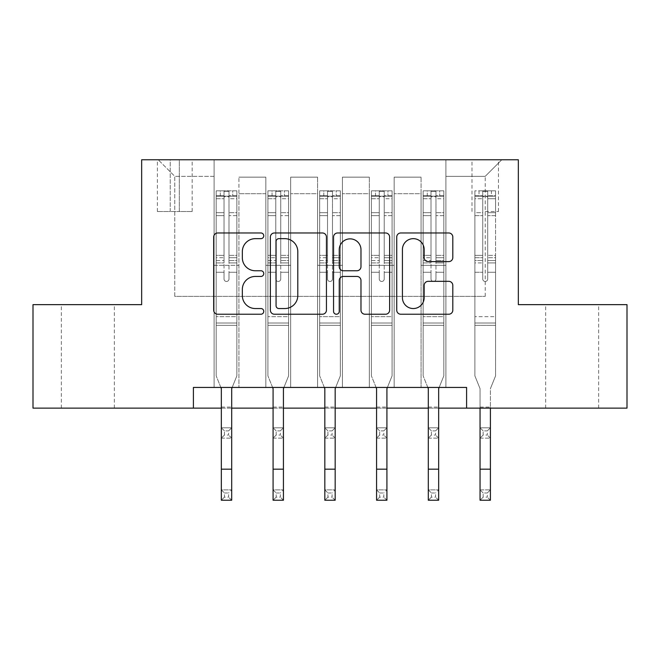 <?xml version="1.0" encoding="UTF-8"?>
<svg xmlns="http://www.w3.org/2000/svg" width="660" height="660" viewBox="0 0 660 660"><rect width="100%" height="100%" fill="white"/><g stroke="black" fill="none" stroke-linecap="round" stroke-linejoin="round"><path stroke-width="0.49" stroke-dasharray="3.3 2.47" d="M263.769 235.818A2.846 2.846 0 0 0 260.931 232.972L217.759 232.972A4.059 4.059 0 0 0 213.691 237.031L213.691 310.167A4.059 4.059 0 0 0 217.759 314.234L260.931 314.234A2.846 2.846 0 0 0 263.769 311.388A2.846 2.846 0 0 0 260.931 308.542L255.337 308.542A13.002 13.002 0 0 1 242.335 295.54L242.335 289.443A13.002 13.002 0 0 1 255.337 276.449L260.931 276.449A2.846 2.846 0 0 0 263.769 273.603A2.846 2.846 0 0 0 260.931 270.757L255.337 270.757A13.002 13.002 0 0 1 242.335 257.755L242.335 251.658A13.002 13.002 0 0 1 255.337 238.656L260.931 238.656A2.846 2.846 0 0 0 263.769 235.818M572.154 304.648L545.663 304.648L572.154 304.648M572.154 408.127L545.663 408.127L572.154 408.127M87.846 304.648L61.355 304.648L87.846 304.648M87.846 408.127L61.355 408.127L87.846 408.127M485.224 159.769L498.473 159.769L485.224 159.769M485.224 211.513L498.473 211.513L485.224 211.513M193.405 408.127L193.405 387.436L193.405 408.127L193.405 387.436L466.595 387.436L193.405 387.436L466.595 387.436L466.595 408.127L33 408.127L33 304.648L141.661 304.648L141.661 159.769L518.339 159.769L518.339 304.648L627 304.648L627 408.127L466.595 408.127L466.595 387.436L466.595 408.127M214.096 387.436L238.936 387.436L214.096 387.436L238.936 387.436L214.096 387.436L214.096 159.769L158.219 159.769L501.781 159.769L445.904 159.769L445.904 387.436L421.063 387.436L445.904 387.436L421.063 387.436L445.904 387.436L445.904 159.769L445.904 265.32L445.904 176.327L485.224 176.327L445.904 176.327L445.904 159.769L214.096 159.769L214.096 265.32L238.936 265.32L238.936 193.71L238.936 387.436L238.936 177.152L238.936 387.436L238.936 265.32L214.096 265.32L214.096 176.327L174.776 176.327L214.096 176.327L214.096 159.769L214.096 387.436M265.84 387.436L290.672 387.436L265.84 387.436L290.672 387.436L265.84 387.436L265.84 177.152L238.936 177.152L265.84 177.152L265.84 387.436L265.84 265.32L290.672 265.32L290.672 193.71L290.672 387.436L290.672 177.152L290.672 387.436L290.672 265.32L265.84 265.32L265.84 193.71L265.84 387.436M317.584 387.436L342.416 387.436L317.584 387.436L342.416 387.436L317.584 387.436L317.584 177.152L290.672 177.152L290.672 193.71L290.672 177.152L317.584 177.152L317.584 387.436L317.584 265.32L342.416 265.32L342.416 193.71L342.416 387.436L342.416 177.152L342.416 387.436L342.416 265.32L317.584 265.32L317.584 193.71L317.584 265.32L342.416 265.32L317.584 265.32L317.584 387.436M369.328 387.436L394.16 387.436L369.328 387.436L394.16 387.436L369.328 387.436L369.328 177.152L342.416 177.152L342.416 193.71L342.416 177.152L369.328 177.152L369.328 387.436L369.328 265.32L394.16 265.32L394.16 193.71L394.16 387.436L394.16 177.152L394.16 387.436L394.16 265.32L369.328 265.32L369.328 193.71L369.328 265.32L394.16 265.32L369.328 265.32L369.328 387.436M170.222 159.769L157.385 159.769L170.222 159.769L170.222 211.513L157.385 211.513L179.33 211.513L170.222 211.513L170.222 159.769M179.33 159.769L192.159 159.769L179.33 159.769L179.33 211.513L192.159 211.513L179.33 211.513L179.33 159.769M221.339 408.127L231.693 408.127M273.083 408.127L283.429 408.127M324.827 408.127L335.173 408.127M376.571 408.127L386.917 408.127M428.307 408.127L438.661 408.127M174.776 296.365L174.776 176.327L158.219 159.769L174.776 176.327L174.776 296.365L485.224 296.365L174.776 296.365M485.224 296.365L485.224 176.327L485.224 296.365M421.063 265.32L445.904 265.32L445.904 387.436L445.904 265.32L421.063 265.32L421.063 193.71L421.063 265.32L445.904 265.32L421.063 265.32L421.063 387.436L421.063 177.152L394.16 177.152L394.16 193.71L394.16 177.152L421.063 177.152L421.063 387.436L421.063 265.32M214.096 265.32L238.936 265.32L214.096 265.32M265.84 177.152L238.936 177.152L265.84 177.152L265.84 193.71L265.84 177.152M265.84 265.32L290.672 265.32L265.84 265.32M317.584 193.71L317.584 177.152L317.584 193.71L290.672 193.71L317.584 193.71M369.328 193.71L369.328 177.152L369.328 193.71L342.416 193.71L369.328 193.71M421.063 193.71L421.063 177.152L421.063 193.71L394.16 193.71L421.063 193.71M317.584 177.152L290.672 177.152L317.584 177.152M369.328 177.152L342.416 177.152L369.328 177.152M421.063 177.152L394.16 177.152L421.063 177.152M501.781 159.769L485.224 176.327L501.781 159.769M326.444 310.167L326.444 237.031A4.059 4.059 0 0 0 322.385 232.972L274.436 232.972A4.059 4.059 0 0 0 270.377 237.031L270.377 310.167A4.059 4.059 0 0 0 274.436 314.234L322.385 314.234A4.059 4.059 0 0 0 326.444 310.167M278.908 238.656A2.846 2.846 0 0 0 276.061 241.502L276.061 305.695A2.846 2.846 0 0 0 278.908 308.542L284.798 308.542A13.002 13.002 0 0 0 297.8 295.54L297.8 251.658A13.002 13.002 0 0 0 284.798 238.656L278.908 238.656M337.615 232.972L385.564 232.972A4.059 4.059 0 0 1 389.623 237.031L389.623 310.167A4.059 4.059 0 0 1 385.564 314.234L365.046 314.234A4.059 4.059 0 0 1 360.979 310.167L360.979 280.508A4.059 4.059 0 0 0 356.92 276.449L343.307 276.449A4.059 4.059 0 0 0 339.24 280.508L339.24 311.388A2.846 2.846 0 0 1 336.402 314.234A2.846 2.846 0 0 1 333.556 311.388L333.556 237.031A4.059 4.059 0 0 1 337.615 232.972M360.979 249.727A10.865 10.865 0 0 0 350.113 238.862A10.865 10.865 0 0 0 339.24 249.727L339.24 266.698A4.059 4.059 0 0 0 343.307 270.757L356.92 270.757A4.059 4.059 0 0 0 360.979 266.698L360.979 249.727M428.224 261.616L448.742 261.616A4.059 4.059 0 0 0 452.81 257.548L452.81 237.031A4.059 4.059 0 0 0 448.742 232.972L400.801 232.972A4.059 4.059 0 0 0 396.734 237.031L396.734 310.167A4.059 4.059 0 0 0 400.801 314.234L448.742 314.234A4.059 4.059 0 0 0 452.81 310.167L452.81 285.384A4.059 4.059 0 0 0 448.742 281.325L428.224 281.325A4.059 4.059 0 0 0 424.165 285.384L424.165 297.676A10.865 10.865 0 0 1 413.292 308.542A10.865 10.865 0 0 1 402.427 297.676L402.427 249.529A10.865 10.865 0 0 1 413.292 238.656A10.865 10.865 0 0 1 424.165 249.529L424.165 257.548A4.059 4.059 0 0 0 428.224 261.616M224.029 278.982A2.483 2.483 0 0 0 226.512 281.465A2.483 2.483 0 0 1 224.029 278.982L224.029 272.275L224.029 278.982A2.483 2.483 0 0 0 226.512 281.465A2.483 2.483 0 0 0 228.995 278.982A2.483 2.483 0 0 1 226.512 281.465A2.483 2.483 0 0 0 228.995 278.982L228.995 272.275L228.995 278.982A2.483 2.483 0 0 1 226.512 281.465A2.483 2.483 0 0 1 224.029 278.982L224.029 260.551L224.029 278.982M224.45 492.987L228.583 492.987L228.583 497.129L224.45 497.129L224.45 492.987L221.339 489.885L231.693 489.885L221.339 489.885L221.339 388.649L216.166 375.845L216.166 272.275L216.166 316.651L216.166 272.275L224.029 272.275L216.166 272.275L224.029 272.275L216.166 272.275L216.166 257.714L224.029 257.714L224.029 272.275L224.029 257.714L216.166 257.714L216.166 255.37L224.029 255.37L216.166 255.37L216.166 215.63L224.029 215.63L216.166 215.63L216.166 198.718L224.029 198.718L216.166 198.718L216.166 196.201L216.166 272.275L216.166 262.903L224.029 262.903L216.166 262.903L216.166 260.551L224.029 260.551L216.166 260.551L216.166 212.677L224.029 212.677L224.029 260.551L224.029 212.677L216.166 212.677L216.166 195.764L224.029 195.764L224.029 212.677L224.029 191.326L224.029 197.282L224.029 191.326L228.995 191.326L228.995 197.282C227.345 195.838 225.695 195.838 224.029 197.282L224.029 257.714L224.029 197.282C225.687 195.838 227.337 195.838 228.995 197.282L228.995 260.551L228.995 191.326L224.029 191.326L224.029 195.764L216.166 195.764L216.166 190.814L220.308 190.814L220.308 196.193L216.166 196.201L216.166 190.814L216.166 196.201L232.724 196.193L220.308 196.193L220.308 190.814L236.758 190.814L232.724 190.814L232.724 196.193L236.866 196.201L236.866 190.814L216.166 190.814L216.166 375.845L216.166 316.651L216.166 375.845L221.339 388.649L221.339 407.096L221.339 388.649L216.166 375.845L220.852 387.436M232.18 387.436L236.866 375.845L236.866 272.275L228.995 272.275L236.866 272.275L228.995 272.275L236.866 272.275L236.866 262.903L228.995 262.903L236.866 262.903L236.866 260.551L228.995 260.551L236.866 260.551L236.866 212.677L228.995 212.677L236.866 212.677L236.866 195.764L228.995 195.764L236.866 195.764L236.866 190.814L236.866 272.275L236.866 257.714L228.995 257.714L236.866 257.714L236.866 255.37L228.995 255.37L236.866 255.37L236.866 215.63L228.995 215.63L228.995 278.982L228.995 215.63L236.866 215.63L236.866 198.718L228.995 198.718L228.995 215.63L228.995 198.718L236.866 198.718L236.866 196.201L216.274 196.193L236.758 196.193L232.724 196.193L232.724 190.814L236.866 190.814L236.866 375.845L231.693 388.649L231.693 407.096L231.693 388.649L236.866 375.845L236.866 325.347L216.166 325.347L236.866 325.347L236.866 316.651L216.166 316.651L236.866 316.651L236.866 272.275L236.866 375.845L231.693 388.649L231.693 489.885L228.583 492.987M224.45 435.039L221.339 438.141L221.339 407.096L221.339 427.795L231.693 427.795L221.339 427.795L221.339 438.141L231.693 438.141L231.693 407.096L231.693 427.795L228.583 430.897L228.583 435.039L224.45 435.039L224.45 430.897L228.583 430.897M221.339 438.141L231.693 438.141L231.693 427.795M231.693 438.141L228.583 435.039M224.45 430.897L221.339 427.795M221.339 489.885L221.339 500.231L231.693 500.231L231.693 489.885M231.693 500.231L228.583 497.129M224.45 497.129L221.339 500.231M275.773 278.982A2.483 2.483 0 0 0 278.256 281.465A2.483 2.483 0 0 1 275.773 278.982L275.773 272.275L275.773 278.982A2.483 2.483 0 0 0 278.256 281.465A2.483 2.483 0 0 0 280.739 278.982A2.483 2.483 0 0 1 278.256 281.465A2.483 2.483 0 0 0 280.739 278.982L280.739 272.275L280.739 278.982A2.483 2.483 0 0 1 278.256 281.465A2.483 2.483 0 0 1 275.773 278.982L275.773 260.551L275.773 278.982M276.185 492.987L280.327 492.987L280.327 497.129L276.185 497.129L276.185 492.987L273.083 489.885L283.429 489.885L273.083 489.885L273.083 388.649L267.911 375.845L267.911 272.275L267.911 316.651L267.911 272.275L275.773 272.275L267.911 272.275L275.773 272.275L267.911 272.275L267.911 257.714L275.773 257.714L275.773 272.275L275.773 257.714L267.911 257.714L267.911 255.37L275.773 255.37L267.911 255.37L267.911 215.63L275.773 215.63L267.911 215.63L267.911 198.718L275.773 198.718L267.911 198.718L267.911 196.201L267.911 272.275L267.911 262.903L275.773 262.903L267.911 262.903L267.911 260.551L275.773 260.551L267.911 260.551L267.911 212.677L275.773 212.677L275.773 260.551L275.773 212.677L267.911 212.677L267.911 195.764L275.773 195.764L275.773 212.677L275.773 191.326L275.773 197.282L275.773 191.326L280.739 191.326L280.739 197.282C279.089 195.838 277.431 195.838 275.773 197.282L275.773 257.714L275.773 197.282C277.423 195.838 279.081 195.838 280.739 197.282L280.739 260.551L280.739 191.326L275.773 191.326L275.773 195.764L267.911 195.764L267.911 190.814L272.052 190.814L272.052 196.193L267.911 196.201L267.911 190.814L267.911 196.201L284.468 196.193L272.052 196.193L272.052 190.814L288.502 190.814L284.468 190.814L284.468 196.193L288.61 196.201L288.61 190.814L267.911 190.814L267.911 375.845L267.911 316.651L267.911 375.845L273.083 388.649L273.083 407.096L273.083 388.649L267.911 375.845L272.588 387.436M283.924 387.436L288.61 375.845L288.61 272.275L280.739 272.275L288.61 272.275L280.739 272.275L288.61 272.275L288.61 262.903L280.739 262.903L288.61 262.903L288.61 260.551L280.739 260.551L288.61 260.551L288.61 212.677L280.739 212.677L288.61 212.677L288.61 195.764L280.739 195.764L288.61 195.764L288.61 190.814L288.61 272.275L288.61 257.714L280.739 257.714L288.61 257.714L288.61 255.37L280.739 255.37L288.61 255.37L288.61 215.63L280.739 215.63L280.739 278.982L280.739 215.63L288.61 215.63L288.61 198.718L280.739 198.718L280.739 215.63L280.739 198.718L288.61 198.718L288.61 196.201L268.01 196.193L288.502 196.193L284.468 196.193L284.468 190.814L288.61 190.814L288.61 375.845L283.429 388.649L283.429 407.096L283.429 388.649L288.61 375.845L288.61 325.347L267.911 325.347L288.61 325.347L288.61 316.651L267.911 316.651L288.61 316.651L288.61 272.275L288.61 375.845L283.429 388.649L283.429 489.885L280.327 492.987M276.185 435.039L273.083 438.141L273.083 407.096L273.083 427.795L283.429 427.795L273.083 427.795L273.083 438.141L283.429 438.141L283.429 407.096L283.429 427.795L280.327 430.897L280.327 435.039L276.185 435.039L276.185 430.897L280.327 430.897M273.083 438.141L283.429 438.141L283.429 427.795M283.429 438.141L280.327 435.039M276.185 430.897L273.083 427.795M327.517 278.982A2.483 2.483 0 0 0 330 281.465A2.483 2.483 0 0 1 327.517 278.982L327.517 272.275L327.517 278.982A2.483 2.483 0 0 0 330 281.465A2.483 2.483 0 0 0 332.483 278.982A2.483 2.483 0 0 1 330 281.465A2.483 2.483 0 0 0 332.483 278.982L332.483 272.275L332.483 278.982A2.483 2.483 0 0 1 330 281.465A2.483 2.483 0 0 1 327.517 278.982L327.517 260.551L327.517 278.982M327.929 492.987L332.071 492.987L332.071 497.129L327.929 497.129L327.929 492.987L324.827 489.885L335.173 489.885L324.827 489.885L324.827 388.649L319.654 375.845L319.654 272.275L319.654 316.651L319.654 272.275L327.517 272.275L319.654 272.275L327.517 272.275L319.654 272.275L319.654 257.714L327.517 257.714L327.517 272.275L327.517 257.714L319.654 257.714L319.654 255.37L327.517 255.37L319.654 255.37L319.654 215.63L327.517 215.63L319.654 215.63L319.654 198.718L327.517 198.718L319.654 198.718L319.654 196.201L319.654 272.275L319.654 262.903L327.517 262.903L319.654 262.903L319.654 260.551L327.517 260.551L319.654 260.551L319.654 212.677L327.517 212.677L327.517 260.551L327.517 212.677L319.654 212.677L319.654 195.764L327.517 195.764L327.517 212.677L327.517 191.326L327.517 197.282L327.517 191.326L332.483 191.326L332.483 197.282C330.833 195.838 329.175 195.838 327.517 197.282L327.517 257.714L327.517 197.282C329.167 195.838 330.825 195.838 332.483 197.282L332.483 260.551L332.483 191.326L327.517 191.326L327.517 195.764L319.654 195.764L319.654 190.814L323.788 190.814L323.788 196.193L319.654 196.201L319.654 190.814L319.654 196.201L336.212 196.193L323.788 196.193L323.788 190.814L340.246 190.814L336.212 190.814L336.212 196.193L340.346 196.201L340.346 190.814L319.654 190.814L319.654 375.845L319.654 316.651L319.654 375.845L324.827 388.649L324.827 407.096L324.827 388.649L319.654 375.845L324.332 387.436M335.668 387.436L340.346 375.845L340.346 272.275L332.483 272.275L340.346 272.275L332.483 272.275L340.346 272.275L340.346 262.903L332.483 262.903L340.346 262.903L340.346 260.551L332.483 260.551L340.346 260.551L340.346 212.677L332.483 212.677L340.346 212.677L340.346 195.764L332.483 195.764L340.346 195.764L340.346 190.814L340.346 272.275L340.346 257.714L332.483 257.714L340.346 257.714L340.346 255.37L332.483 255.37L340.346 255.37L340.346 215.63L332.483 215.63L332.483 278.982L332.483 215.63L340.346 215.63L340.346 198.718L332.483 198.718L332.483 215.63L332.483 198.718L340.346 198.718L340.346 196.201L319.753 196.193L340.246 196.193L336.212 196.193L336.212 190.814L340.346 190.814L340.346 375.845L335.173 388.649L335.173 407.096L335.173 388.649L340.346 375.845L340.346 325.347L319.654 325.347L340.346 325.347L340.346 316.651L319.654 316.651L340.346 316.651L340.346 272.275L340.346 375.845L335.173 388.649L335.173 489.885L332.071 492.987M327.929 435.039L324.827 438.141L324.827 407.096L324.827 427.795L335.173 427.795L324.827 427.795L324.827 438.141L335.173 438.141L335.173 407.096L335.173 427.795L332.071 430.897L332.071 435.039L327.929 435.039L327.929 430.897L332.071 430.897M324.827 438.141L335.173 438.141L335.173 427.795M335.173 438.141L332.071 435.039M327.929 430.897L324.827 427.795M379.261 278.982A2.483 2.483 0 0 0 381.744 281.465A2.483 2.483 0 0 1 379.261 278.982L379.261 272.275L379.261 278.982A2.483 2.483 0 0 0 381.744 281.465A2.483 2.483 0 0 0 384.227 278.982A2.483 2.483 0 0 1 381.744 281.465A2.483 2.483 0 0 0 384.227 278.982L384.227 272.275L384.227 278.982A2.483 2.483 0 0 1 381.744 281.465A2.483 2.483 0 0 1 379.261 278.982L379.261 260.551L379.261 278.982M379.673 492.987L383.815 492.987L383.815 497.129L379.673 497.129L379.673 492.987L376.571 489.885L386.917 489.885L376.571 489.885L376.571 388.649L371.39 375.845L371.39 272.275L371.39 316.651L371.39 272.275L379.261 272.275L371.39 272.275L379.261 272.275L371.39 272.275L371.39 257.714L379.261 257.714L379.261 272.275L379.261 257.714L371.39 257.714L371.39 255.37L379.261 255.37L371.39 255.37L371.39 215.63L379.261 215.63L371.39 215.63L371.39 198.718L379.261 198.718L371.39 198.718L371.39 196.201L371.39 272.275L371.39 262.903L379.261 262.903L371.39 262.903L371.39 260.551L379.261 260.551L371.39 260.551L371.39 212.677L379.261 212.677L379.261 260.551L379.261 212.677L371.39 212.677L371.39 195.764L379.261 195.764L379.261 212.677L379.261 191.326L379.261 197.282L379.261 191.326L384.227 191.326L384.227 197.282C382.577 195.838 380.919 195.838 379.261 197.282L379.261 257.714L379.261 197.282C380.911 195.838 382.569 195.838 384.227 197.282L384.227 260.551L384.227 191.326L379.261 191.326L379.261 195.764L371.39 195.764L371.39 190.814L375.532 190.814L375.532 196.193L371.39 196.201L371.39 190.814L371.39 196.201L387.948 196.193L375.532 196.193L375.532 190.814L391.99 190.814L387.948 190.814L387.948 196.193L392.089 196.201L392.089 190.814L371.39 190.814L371.39 375.845L371.39 316.651L371.39 375.845L376.571 388.649L376.571 407.096L376.571 388.649L371.39 375.845L376.076 387.436M387.412 387.436L392.089 375.845L392.089 272.275L384.227 272.275L392.089 272.275L384.227 272.275L392.089 272.275L392.089 262.903L384.227 262.903L392.089 262.903L392.089 260.551L384.227 260.551L392.089 260.551L392.089 212.677L384.227 212.677L392.089 212.677L392.089 195.764L384.227 195.764L392.089 195.764L392.089 190.814L392.089 272.275L392.089 257.714L384.227 257.714L392.089 257.714L392.089 255.37L384.227 255.37L392.089 255.37L392.089 215.63L384.227 215.63L384.227 278.982L384.227 215.63L392.089 215.63L392.089 198.718L384.227 198.718L384.227 215.63L384.227 198.718L392.089 198.718L392.089 196.201L371.498 196.193L391.99 196.193L387.948 196.193L387.948 190.814L392.089 190.814L392.089 375.845L386.917 388.649L386.917 407.096L386.917 388.649L392.089 375.845L392.089 325.347L371.39 325.347L392.089 325.347L392.089 316.651L371.39 316.651L392.089 316.651L392.089 272.275L392.089 375.845L386.917 388.649L386.917 489.885L383.815 492.987M379.673 435.039L376.571 438.141L376.571 407.096L376.571 427.795L386.917 427.795L376.571 427.795L376.571 438.141L386.917 438.141L386.917 407.096L386.917 427.795L383.815 430.897L383.815 435.039L379.673 435.039L379.673 430.897L383.815 430.897M376.571 438.141L386.917 438.141L386.917 427.795M386.917 438.141L383.815 435.039M379.673 430.897L376.571 427.795M273.083 489.885L273.083 500.231L283.429 500.231L283.429 489.885M283.429 500.231L280.327 497.129M276.185 497.129L273.083 500.231M324.827 489.885L324.827 500.231L335.173 500.231L335.173 489.885M335.173 500.231L332.071 497.129M327.929 497.129L324.827 500.231M376.571 489.885L376.571 500.231L386.917 500.231L386.917 489.885M386.917 500.231L383.815 497.129M379.673 497.129L376.571 500.231M431.005 278.982A2.483 2.483 0 0 0 433.488 281.465A2.483 2.483 0 0 1 431.005 278.982L431.005 272.275L431.005 278.982A2.483 2.483 0 0 0 433.488 281.465A2.483 2.483 0 0 0 435.971 278.982A2.483 2.483 0 0 1 433.488 281.465A2.483 2.483 0 0 0 435.971 278.982L435.971 272.275L435.971 278.982A2.483 2.483 0 0 1 433.488 281.465A2.483 2.483 0 0 1 431.005 278.982L431.005 260.551L431.005 278.982M431.417 492.987L435.55 492.987L435.55 497.129L431.417 497.129L431.417 492.987L428.307 489.885L438.661 489.885L428.307 489.885L428.307 388.649L423.134 375.845L423.134 272.275L423.134 316.651L423.134 272.275L431.005 272.275L423.134 272.275L431.005 272.275L423.134 272.275L423.134 257.714L431.005 257.714L431.005 272.275L431.005 257.714L423.134 257.714L423.134 255.37L431.005 255.37L423.134 255.37L423.134 215.63L431.005 215.63L423.134 215.63L423.134 198.718L431.005 198.718L423.134 198.718L423.134 196.201L423.134 272.275L423.134 262.903L431.005 262.903L423.134 262.903L423.134 260.551L431.005 260.551L423.134 260.551L423.134 212.677L431.005 212.677L431.005 260.551L431.005 212.677L423.134 212.677L423.134 195.764L431.005 195.764L431.005 212.677L431.005 191.326L431.005 197.282L431.005 191.326L435.971 191.326L435.971 197.282C434.313 195.838 432.663 195.838 431.005 197.282L431.005 257.714L431.005 197.282C432.655 195.838 434.305 195.838 435.971 197.282L435.971 260.551L435.971 191.326L431.005 191.326L431.005 195.764L423.134 195.764L423.134 190.814L427.276 190.814L427.276 196.193L423.134 196.201L423.134 190.814L423.134 196.201L439.692 196.193L427.276 196.193L427.276 190.814L443.726 190.814L439.692 190.814L439.692 196.193L443.834 196.201L443.834 190.814L423.134 190.814L423.134 375.845L423.134 316.651L423.134 375.845L428.307 388.649L428.307 407.096L428.307 388.649L423.134 375.845L427.82 387.436M439.147 387.436L443.834 375.845L443.834 272.275L435.971 272.275L443.834 272.275L435.971 272.275L443.834 272.275L443.834 262.903L435.971 262.903L443.834 262.903L443.834 260.551L435.971 260.551L443.834 260.551L443.834 212.677L435.971 212.677L443.834 212.677L443.834 195.764L435.971 195.764L443.834 195.764L443.834 190.814L443.834 272.275L443.834 257.714L435.971 257.714L443.834 257.714L443.834 255.37L435.971 255.37L443.834 255.37L443.834 215.63L435.971 215.63L435.971 278.982L435.971 215.63L443.834 215.63L443.834 198.718L435.971 198.718L435.971 215.63L435.971 198.718L443.834 198.718L443.834 196.201L423.241 196.193L443.726 196.193L439.692 196.193L439.692 190.814L443.834 190.814L443.834 375.845L438.661 388.649L438.661 407.096L438.661 388.649L443.834 375.845L443.834 325.347L423.134 325.347L443.834 325.347L443.834 316.651L423.134 316.651L443.834 316.651L443.834 272.275L443.834 375.845L438.661 388.649L438.661 489.885L435.55 492.987M431.417 435.039L428.307 438.141L428.307 407.096L428.307 427.795L438.661 427.795L428.307 427.795L428.307 438.141L438.661 438.141L438.661 407.096L438.661 427.795L435.55 430.897L435.55 435.039L431.417 435.039L431.417 430.897L435.55 430.897M428.307 438.141L438.661 438.141L438.661 427.795M438.661 438.141L435.55 435.039M431.417 430.897L428.307 427.795M428.307 489.885L428.307 500.231L438.661 500.231L438.661 489.885M438.661 500.231L435.55 497.129M431.417 497.129L428.307 500.231M482.74 278.982A2.483 2.483 0 0 0 485.224 281.465A2.483 2.483 0 0 1 482.74 278.982L482.74 272.275L482.74 278.982A2.483 2.483 0 0 0 485.224 281.465A2.483 2.483 0 0 0 487.707 278.982A2.483 2.483 0 0 1 485.224 281.465A2.483 2.483 0 0 0 487.707 278.982L487.707 272.275L487.707 278.982A2.483 2.483 0 0 1 485.224 281.465A2.483 2.483 0 0 1 482.74 278.982L482.74 260.551L482.74 278.982M480.051 408.127L480.051 388.649L474.878 375.845L474.878 272.275L474.878 316.651L474.878 272.275L482.74 272.275L474.878 272.275L482.74 272.275L474.878 272.275L474.878 257.714L482.74 257.714L482.74 272.275L482.74 257.714L474.878 257.714L474.878 255.37L482.74 255.37L474.878 255.37L474.878 215.63L482.74 215.63L474.878 215.63L474.878 198.718L482.74 198.718L474.878 198.718L474.878 196.201L474.878 272.275L474.878 262.903L482.74 262.903L474.878 262.903L474.878 260.551L482.74 260.551L474.878 260.551L474.878 212.677L482.74 212.677L482.74 260.551L482.74 212.677L474.878 212.677L474.878 195.764L482.74 195.764L482.74 212.677L482.74 191.326L482.74 197.282L482.74 191.326L487.707 191.326L487.707 197.282C486.057 195.838 484.399 195.838 482.74 197.282L482.74 257.714L482.74 197.282C484.399 195.838 486.049 195.838 487.707 197.282L487.707 260.551L487.707 191.326L482.74 191.326L482.74 195.764L474.878 195.764L474.878 190.814L479.02 190.814L479.02 196.193L474.878 196.201L474.878 190.814L474.878 196.201L491.436 196.193L479.02 196.193L479.02 190.814L495.47 190.814L491.436 190.814L491.436 196.193L495.577 196.201L495.577 190.814L474.878 190.814L474.878 375.845L474.878 316.651L474.878 375.845L480.051 388.649L480.051 407.096L480.051 388.649L474.878 375.845L480.051 388.649L480.051 489.885L490.405 489.885L480.051 489.885L480.051 500.231L490.405 500.231L490.405 489.885L487.294 492.987L487.294 497.129L483.153 497.129L483.153 492.987L487.294 492.987M495.577 196.201L495.577 375.845L490.405 388.649L490.405 407.096L490.405 388.649L495.577 375.845L495.577 325.347L474.878 325.347L495.577 325.347L495.577 316.651L474.878 316.651L495.577 316.651L495.577 272.275L495.577 375.845L490.405 388.649L495.577 375.845L495.577 272.275L487.707 272.275L487.707 215.63L487.707 278.982L487.707 262.903L487.707 272.275L495.577 272.275L487.707 272.275L495.577 272.275L495.577 257.714L487.707 257.714L495.577 257.714L495.577 255.37L487.707 255.37L495.577 255.37L495.577 215.63L487.707 215.63L487.707 198.718L487.707 215.63L495.577 215.63L495.577 198.718L487.707 198.718L495.577 198.718L495.577 196.201L474.986 196.193L495.47 196.193L491.436 196.193L491.436 190.814L495.577 190.814L495.577 262.903L487.707 262.903L487.707 260.551L487.707 262.903L495.577 262.903L495.577 260.551L487.707 260.551L495.577 260.551L495.577 212.677L487.707 212.677L495.577 212.677L495.577 195.764L487.707 195.764L495.577 195.764L495.577 190.814L495.577 196.201M483.153 435.039L480.051 438.141L480.051 407.096L480.051 427.795L490.405 427.795L480.051 427.795L480.051 438.141L490.405 438.141L490.405 407.096L490.405 427.795L487.294 430.897L487.294 435.039L483.153 435.039L483.153 430.897L487.294 430.897M480.051 438.141L490.405 438.141L490.405 427.795M490.405 438.141L487.294 435.039M483.153 430.897L480.051 427.795M490.405 408.127L490.405 489.885M490.405 500.231L487.294 497.129M483.153 497.129L480.051 500.231M483.153 492.987L480.051 489.885M265.84 193.71L238.936 193.71L265.84 193.71M221.339 407.096L231.693 407.096L221.339 407.096M236.866 323.012L216.166 323.012L236.866 323.012M221.339 469.186L231.693 469.186M273.083 407.096L283.429 407.096L273.083 407.096M288.61 323.012L267.911 323.012L288.61 323.012M324.827 407.096L335.173 407.096L324.827 407.096M340.346 323.012L319.654 323.012L340.346 323.012M376.571 407.096L386.917 407.096L376.571 407.096M392.089 323.012L371.39 323.012L392.089 323.012M273.083 469.186L283.429 469.186M324.827 469.186L335.173 469.186M376.571 469.186L386.917 469.186M428.307 407.096L438.661 407.096L428.307 407.096M443.834 323.012L423.134 323.012L443.834 323.012M428.307 469.186L438.661 469.186M480.051 407.096L490.405 407.096L480.051 407.096M495.577 323.012L474.878 323.012L495.577 323.012M480.051 469.186L490.405 469.186M545.663 408.127L545.663 304.648M61.355 408.127L61.355 304.648M471.983 211.513L471.983 159.769M157.385 211.513L157.385 159.769M192.159 211.513L192.159 159.769M498.473 211.513L498.473 159.769M114.337 408.127L114.337 304.648M598.645 408.127L598.645 304.648"/><path stroke-width="0.99" d="M263.769 235.818A2.846 2.846 0 0 0 260.931 232.972L217.759 232.972A4.059 4.059 0 0 0 213.691 237.031L213.691 310.167A4.059 4.059 0 0 0 217.759 314.234L260.931 314.234A2.846 2.846 0 0 0 263.769 311.388A2.846 2.846 0 0 0 260.931 308.542L255.337 308.542A13.002 13.002 0 0 1 242.335 295.54L242.335 289.443A13.002 13.002 0 0 1 255.337 276.449L260.931 276.449A2.846 2.846 0 0 0 263.769 273.603A2.846 2.846 0 0 0 260.931 270.757L255.337 270.757A13.002 13.002 0 0 1 242.335 257.755L242.335 251.658A13.002 13.002 0 0 1 255.337 238.656L260.931 238.656A2.846 2.846 0 0 0 263.769 235.818M448.742 261.616A4.059 4.059 0 0 0 452.81 257.548L452.81 237.031A4.059 4.059 0 0 0 448.742 232.972L400.801 232.972A4.059 4.059 0 0 0 396.734 237.031L396.734 310.167A4.059 4.059 0 0 0 400.801 314.234L448.742 314.234A4.059 4.059 0 0 0 452.81 310.167L452.81 285.384A4.059 4.059 0 0 0 448.742 281.325L428.224 281.325A4.059 4.059 0 0 0 424.165 285.384L424.165 297.676A10.865 10.865 0 0 1 413.292 308.542A10.865 10.865 0 0 1 402.427 297.676L402.427 249.529A10.865 10.865 0 0 1 413.292 238.656A10.865 10.865 0 0 1 424.165 249.529L424.165 257.548A4.059 4.059 0 0 0 428.224 261.616L448.742 261.616M193.405 408.127L33 408.127L33 304.648L141.661 304.648L141.661 159.769L518.339 159.769L518.339 304.648L627 304.648L627 408.127L466.595 408.127L466.595 387.436L193.405 387.436L193.405 408.127L221.339 408.127M326.444 237.031A4.059 4.059 0 0 0 322.385 232.972L274.436 232.972A4.059 4.059 0 0 0 270.377 237.031L270.377 310.167A4.059 4.059 0 0 0 274.436 314.234L322.385 314.234A4.059 4.059 0 0 0 326.444 310.167L326.444 237.031M337.615 232.972L385.564 232.972A4.059 4.059 0 0 1 389.623 237.031L389.623 310.167A4.059 4.059 0 0 1 385.564 314.234L365.046 314.234A4.059 4.059 0 0 1 360.979 310.167L360.979 280.508A4.059 4.059 0 0 0 356.92 276.449L343.307 276.449A4.059 4.059 0 0 0 339.24 280.508L339.24 311.388A2.846 2.846 0 0 1 336.402 314.234A2.846 2.846 0 0 1 333.556 311.388L333.556 237.031A4.059 4.059 0 0 1 337.615 232.972M231.693 408.127L273.083 408.127M283.429 408.127L324.827 408.127M335.173 408.127L376.571 408.127M386.917 408.127L428.307 408.127M438.661 408.127L466.595 408.127M278.908 238.656A2.846 2.846 0 0 0 276.061 241.502L276.061 305.695A2.846 2.846 0 0 0 278.908 308.542L284.798 308.542A13.002 13.002 0 0 0 297.8 295.54L297.8 251.658A13.002 13.002 0 0 0 284.798 238.656L278.908 238.656M360.979 249.727A10.865 10.865 0 0 0 350.113 238.862A10.865 10.865 0 0 0 339.24 249.727L339.24 266.698A4.059 4.059 0 0 0 343.307 270.757L356.92 270.757A4.059 4.059 0 0 0 360.979 266.698L360.979 249.727M220.852 387.436L221.339 388.649L221.339 469.186L231.693 469.186L231.693 388.649L232.18 387.436M221.339 469.186L221.339 500.231L231.693 500.231L231.693 469.186M272.588 387.436L273.083 388.649L273.083 469.186L283.429 469.186L283.429 388.649L283.924 387.436M273.083 469.186L273.083 500.231L283.429 500.231L283.429 469.186M324.332 387.436L324.827 388.649L324.827 469.186L335.173 469.186L335.173 388.649L335.668 387.436M324.827 469.186L324.827 500.231L335.173 500.231L335.173 469.186M376.076 387.436L376.571 388.649L376.571 469.186L386.917 469.186L386.917 388.649L387.412 387.436M376.571 469.186L376.571 500.231L386.917 500.231L386.917 469.186M427.82 387.436L428.307 388.649L428.307 469.186L438.661 469.186L438.661 388.649L439.147 387.436M428.307 469.186L428.307 500.231L438.661 500.231L438.661 469.186M480.051 469.186L490.405 469.186L490.405 500.231L480.051 500.231L480.051 408.127M490.405 469.186L490.405 408.127"/></g></svg>
